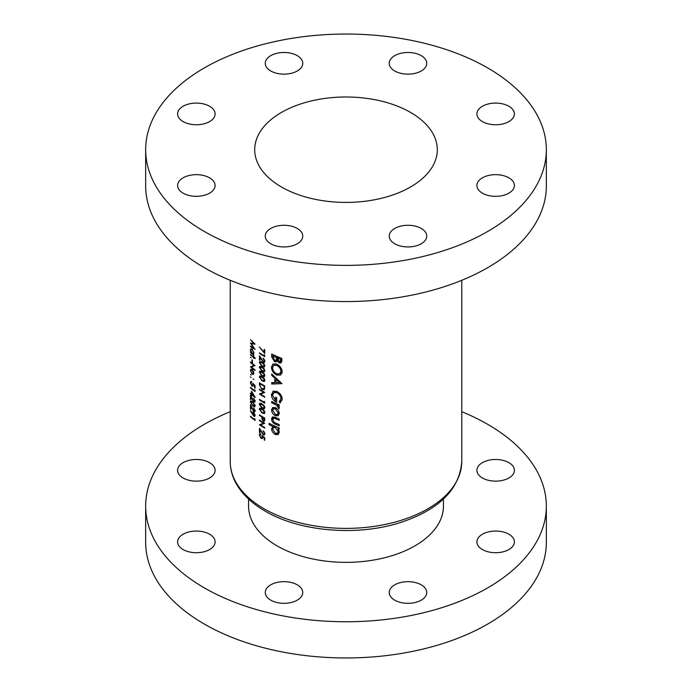 <?xml version="1.0" encoding="UTF-8"?>
<svg xmlns="http://www.w3.org/2000/svg" width="692" height="692" viewBox="0 0 692 692"><rect width="100%" height="100%" fill="white"/><g stroke="black" fill="none" stroke-linecap="round" stroke-linejoin="round"><path stroke-width="1.04" d="M264.742 419.162L263.289 420.546L262.398 417.285A115.772 66.839 0 0 0 264.136 418.314L264.673 418.063M264.136 420.182L263.289 420.546M264.136 412.778L262.052 412.423L259.855 409.465L262.052 409.292L264.136 411.377L263.972 412.916L264.88 412.397M259.855 409.465L261.083 408.211M264.136 407.96L262.052 407.605L259.855 404.647L262.052 404.474L264.136 406.559L263.972 408.098L264.88 407.579M259.855 404.647L261.083 403.393M264.136 366.215L262.052 365.86L259.855 362.902L262.052 362.729L264.136 364.814L263.972 366.353L264.88 365.834M259.855 362.902L261.083 361.648M264.136 371.033L262.052 370.678L259.855 367.72L262.052 367.547L264.136 369.632L263.972 371.172L264.88 370.652M259.855 367.72L261.083 366.466M264.136 375.842L262.052 375.497L259.855 372.538L262.052 372.365L264.136 374.45L263.972 375.99L264.88 375.471M259.855 372.538L261.083 371.284M264.136 380.661L262.052 380.315L259.855 377.356L262.052 377.183L264.136 379.268L263.972 380.808L264.88 380.289M259.855 377.356L261.083 376.102M264.742 386.344L263.54 389.181L264.673 388.532M264.716 388.108L261.991 388.947L260.114 386.266L259.984 383.679A115.772 66.839 0 0 0 264.136 386.205L264.673 385.946M297.275 584.835A18.753 10.83 0 0 0 276.835 582.491A18.753 10.83 0 0 0 265.261 592.49A18.753 10.83 0 0 0 270.754 600.154A18.753 10.83 0 0 0 291.194 602.498A18.753 10.83 0 0 0 302.767 592.49A18.753 10.83 0 0 0 297.275 584.835M209.615 534.224A18.753 10.83 0 0 0 189.175 531.88A18.753 10.83 0 0 0 177.602 541.888A18.753 10.83 0 0 0 183.095 549.543A18.753 10.83 0 0 0 203.535 551.887A18.753 10.83 0 0 0 215.108 541.888A18.753 10.83 0 0 0 209.615 534.224M209.615 462.654A18.753 10.83 0 0 0 189.175 460.31A18.753 10.83 0 0 0 177.602 470.309A18.753 10.83 0 0 0 183.095 477.964A18.753 10.83 0 0 0 203.535 480.317A18.753 10.83 0 0 0 215.108 470.309A18.753 10.83 0 0 0 209.615 462.654M508.905 462.654A18.753 10.83 0 0 0 488.466 460.31A18.753 10.83 0 0 0 476.892 470.309A18.753 10.83 0 0 0 482.385 477.964A18.753 10.83 0 0 0 502.824 480.317A18.753 10.83 0 0 0 514.398 470.309A18.753 10.83 0 0 0 508.905 462.654M508.905 534.224A18.753 10.83 0 0 0 488.466 531.88A18.753 10.83 0 0 0 476.892 541.888A18.753 10.83 0 0 0 482.385 549.543A18.753 10.83 0 0 0 502.824 551.887A18.753 10.83 0 0 0 514.398 541.888A18.753 10.83 0 0 0 508.905 534.224M421.246 584.835A18.753 10.83 0 0 0 400.806 582.491A18.753 10.83 0 0 0 389.233 592.49A18.753 10.83 0 0 0 394.725 600.154A18.753 10.83 0 0 0 415.165 602.498A18.753 10.83 0 0 0 426.739 592.49A18.753 10.83 0 0 0 421.246 584.835M248.558 499.036L248.558 506.094A97.442 56.26 0 0 0 277.103 545.876A97.442 56.26 0 0 0 383.29 558.072A97.442 56.26 0 0 0 443.442 506.094L443.442 499.036M230.228 411.697A200.343 115.668 0 0 0 145.657 506.094A200.343 115.668 0 0 0 204.339 587.88A200.343 115.668 0 0 0 422.665 612.956A200.343 115.668 0 0 0 546.343 506.094A200.343 115.668 0 0 0 487.661 424.308A200.343 115.668 0 0 0 461.772 411.697M145.657 506.094L145.657 542.294A200.343 115.668 0 0 0 204.339 624.08A200.343 115.668 0 0 0 422.665 649.157A200.343 115.668 0 0 0 546.343 542.294L546.343 506.094M508.905 177.835A18.753 10.83 0 0 0 488.466 175.491A18.753 10.83 0 0 0 476.892 185.491A18.753 10.83 0 0 0 482.385 193.155A18.753 10.83 0 0 0 502.824 195.499A18.753 10.83 0 0 0 514.398 185.491A18.753 10.83 0 0 0 508.905 177.835M508.905 106.265A18.753 10.83 0 0 0 488.466 103.912A18.753 10.83 0 0 0 476.892 113.92A18.753 10.83 0 0 0 482.385 121.576A18.753 10.83 0 0 0 502.824 123.929A18.753 10.83 0 0 0 514.398 113.92A18.753 10.83 0 0 0 508.905 106.265M421.246 55.654A18.753 10.83 0 0 0 400.806 53.31A18.753 10.83 0 0 0 389.233 63.309A18.753 10.83 0 0 0 394.725 70.965A18.753 10.83 0 0 0 415.165 73.317A18.753 10.83 0 0 0 426.739 63.309A18.753 10.83 0 0 0 421.246 55.654M297.275 55.654A18.753 10.83 0 0 0 276.835 53.31A18.753 10.83 0 0 0 265.261 63.309A18.753 10.83 0 0 0 270.754 70.965A18.753 10.83 0 0 0 291.194 73.317A18.753 10.83 0 0 0 302.767 63.309A18.753 10.83 0 0 0 297.275 55.654M209.615 106.265A18.753 10.83 0 0 0 189.175 103.912A18.753 10.83 0 0 0 177.602 113.92A18.753 10.83 0 0 0 183.095 121.576A18.753 10.83 0 0 0 203.535 123.929A18.753 10.83 0 0 0 215.108 113.92A18.753 10.83 0 0 0 209.615 106.265M209.615 177.835A18.753 10.83 0 0 0 189.175 175.491A18.753 10.83 0 0 0 177.602 185.491A18.753 10.83 0 0 0 183.095 193.155A18.753 10.83 0 0 0 203.535 195.499A18.753 10.83 0 0 0 215.108 185.491A18.753 10.83 0 0 0 209.615 177.835M297.275 228.447A18.753 10.83 0 0 0 276.835 226.102A18.753 10.83 0 0 0 265.261 236.102A18.753 10.83 0 0 0 270.754 243.766A18.753 10.83 0 0 0 291.194 246.11A18.753 10.83 0 0 0 302.767 236.102A18.753 10.83 0 0 0 297.275 228.447M421.246 228.447A18.753 10.83 0 0 0 400.806 226.102A18.753 10.83 0 0 0 389.233 236.102A18.753 10.83 0 0 0 394.725 243.766A18.753 10.83 0 0 0 415.165 246.11A18.753 10.83 0 0 0 426.739 236.102A18.753 10.83 0 0 0 421.246 228.447M410.564 112.433A91.301 52.713 0 0 0 311.063 101.006A91.301 52.713 0 0 0 254.699 149.706A91.301 52.713 0 0 0 281.436 186.978A91.301 52.713 0 0 0 380.937 198.405A91.301 52.713 0 0 0 437.301 149.706A91.301 52.713 0 0 0 410.564 112.433M145.657 149.706L145.657 185.906A200.343 115.668 0 0 0 204.339 267.692A200.343 115.668 0 0 0 422.665 292.768A200.343 115.668 0 0 0 546.343 185.906L546.343 149.706A200.343 115.668 0 0 0 487.661 67.92A200.343 115.668 0 0 0 269.335 42.843A200.343 115.668 0 0 0 145.657 149.706A200.343 115.668 0 0 0 204.339 231.491A200.343 115.668 0 0 0 422.665 256.568A200.343 115.668 0 0 0 546.343 149.706M279.196 418.98A115.772 66.839 180 0 1 275.537 417.423L272.397 416.939L271.567 418.963C271.74 421.506 273.037 423.27 275.468 424.265A115.772 66.839 0 0 0 279.196 425.857L279.196 424.533A115.772 66.839 180 0 1 275.641 423.028L273.928 422.111L272.691 419.508L273.997 418.176L275.641 418.79A115.772 66.839 0 0 0 279.196 420.303L279.196 418.98M275.061 417.224L273.219 418.288L275.407 417.363M279.196 404.829A115.772 66.839 180 0 1 271.688 401.498L271.688 402.822A115.772 66.839 0 0 0 274.188 403.99L276.636 405.244L278.971 408.834L279.334 407.873L278.098 405.702A115.772 66.839 0 0 0 279.196 406.152L279.196 404.829M281.912 383.627L271.688 373.991L271.688 375.332L274.862 378.377L274.862 382.598L271.688 382.685L271.688 384.043L281.912 383.627M281.912 358.439A115.772 66.839 180 0 1 271.688 354.027L271.688 356.89L274.577 361.726L276.48 361.769L277.155 360.878L279.248 362.937L281.047 362.937L281.912 358.439M282.189 371.699C281.808 368.282 279.949 365.748 276.636 364.087L272.933 363.992L271.446 367.149C271.671 370.652 273.418 373.299 276.679 375.081L280.537 375.09L282.189 371.699M273.297 391.092L271.446 394.674C271.619 398.151 273.357 400.703 276.679 402.32L276.679 397.692A115.772 66.839 180 0 1 275.502 397.182L275.502 400.486L272.57 395.288L273.807 392.632L276.722 392.684C279.257 393.982 280.667 395.954 280.961 398.618L279.196 401.715L280.087 403.073L282.189 399.12C281.895 395.66 280.052 393.065 276.679 391.343L272.942 391.265M274.231 425.831L271.567 428.651C271.731 431.237 273.011 433.201 275.399 434.55L278.115 434.55L279.334 432.067L277.821 428.72A115.772 66.839 0 0 0 279.196 429.291L279.196 427.967A115.772 66.839 180 0 1 269.11 423.348L269.11 424.672A115.772 66.839 0 0 0 272.959 426.566L272.337 426.687M278.167 415.745L279.334 413.288L278.046 409.785L275.355 407.562L272.613 407.502L271.567 409.837C271.697 412.406 272.959 414.378 275.355 415.754L278.123 415.771M264.18 352.289L259.327 346.969L264.742 353.551L264.742 349.702A115.772 66.839 180 0 1 264.18 349.382L264.18 352.289L264.742 351.96M264.18 355.723A115.772 66.839 180 0 1 264.136 355.697A115.772 66.839 180 0 1 259.457 352.833L259.457 353.396A115.772 66.839 0 0 0 264.136 356.259A115.772 66.839 0 0 0 264.742 356.605L264.742 355.446L264.18 354.762L264.18 355.723L264.716 355.42M264.136 362.478L264.88 361.293L264.136 359.209L263.072 358.205L264.318 360.947L264.136 361.596L263.228 361.665L259.457 355.723L259.457 359.978A115.772 66.839 0 0 0 259.984 360.316L259.984 357.401L263.271 362.253L264.439 362.366M264.136 367.08L264.88 365.921L264.136 363.94L262.052 362.167L259.768 361.527L259.327 362.547L262.052 366.423L264.405 366.976M264.136 371.898L264.88 370.739L264.136 368.758L262.052 366.985L259.768 366.345L259.327 367.365L262.052 371.241L264.405 371.794M264.136 376.716L264.88 375.557L264.136 373.576L262.052 371.803L259.768 371.163L259.327 372.184L262.052 376.059L264.405 376.612M264.136 381.534L264.88 380.375L264.136 378.386L262.052 376.621L259.768 375.981L259.327 377.002L262.052 380.877L264.405 381.43M264.742 385.989A115.772 66.839 180 0 1 264.136 385.643A115.772 66.839 180 0 1 259.457 382.78L259.457 384.717L261.991 389.501L264.136 389.726L264.742 385.989M264.742 392.407A115.772 66.839 180 0 1 264.136 392.061A115.772 66.839 180 0 1 259.457 389.198L259.457 389.76A115.772 66.839 0 0 0 263.574 392.303L259.457 394.016A115.772 66.839 0 0 0 264.136 396.879A115.772 66.839 0 0 0 264.742 397.225L264.742 396.663A115.772 66.839 180 0 1 264.136 396.317A115.772 66.839 180 0 1 260.555 394.155L264.742 392.407M264.18 402.286A115.772 66.839 180 0 1 264.136 402.26A115.772 66.839 180 0 1 259.457 399.396L259.457 399.959A115.772 66.839 0 0 0 264.136 402.822A115.772 66.839 0 0 0 264.742 403.168L264.742 402.009L264.18 401.325L264.18 402.286L264.716 401.974M264.136 408.825L264.88 407.666L264.136 405.685L262.052 403.912L259.768 403.272L259.327 404.292L262.052 408.168L264.405 408.721M264.136 413.643L264.88 412.484L264.136 410.503L262.052 408.73L259.768 408.09L259.327 409.11L262.052 412.986L264.405 413.539M264.742 418.098A115.772 66.839 180 0 1 264.136 417.752A115.772 66.839 180 0 1 259.457 414.889L259.457 415.451A115.772 66.839 0 0 0 261.853 416.956L261.939 419.049L263.289 421.108L264.136 421.316L264.655 420.71L264.742 418.098M264.136 421.316L264.655 420.71M264.742 423.236A115.772 66.839 180 0 1 264.136 422.89A115.772 66.839 180 0 1 259.457 420.027L259.457 420.589A115.772 66.839 0 0 0 263.574 423.123L259.457 424.845A115.772 66.839 0 0 0 264.136 427.708A115.772 66.839 0 0 0 264.742 428.054L264.742 427.492A115.772 66.839 180 0 1 264.136 427.146A115.772 66.839 180 0 1 260.555 424.983L264.742 423.236M264.136 435.043L264.88 433.867L264.136 431.782L263.072 430.779L264.318 433.521L264.136 434.169L263.228 434.239L259.457 428.296L259.457 432.552A115.772 66.839 0 0 0 259.984 432.889L259.984 429.974L263.271 434.827L264.439 434.939M264.742 437.69L262.052 435.467L262.329 437.007L261.161 437.811L259.855 435.389L260.78 434.031L259.76 433.97L259.327 435.017L261.143 438.356L262.406 438.546L262.77 436.635L264.18 437.802L264.18 439.939A115.772 66.839 0 0 0 264.742 440.259L264.742 437.69M260.78 434.239L260.192 434.576L260.78 434.593M262.873 437.413L261.161 437.811M264.136 434.169L263.228 434.239M264.136 361.596L263.228 361.665M250.469 339.694L253.748 343.474L250.469 343.12L253.739 348.128L250.469 346.112L250.469 346.675L255.063 349.451L251.265 343.846L255.063 344.123L250.469 339.694M253.566 353.828L253.852 352.747L252.113 348.984L250.911 348.699L250.417 349.979L251.032 352.358A115.772 66.839 180 0 1 250.469 351.891L250.469 352.453A115.772 66.839 0 0 0 253.791 355.117L253.791 354.555A115.772 66.839 180 0 1 253.16 354.07L253.393 353.984M251.153 357.799L250.417 357.184L251.153 357.799M250.469 362.011L250.469 362.573A115.772 66.839 0 0 0 254.05 365.419L250.469 366.821A115.772 66.839 0 0 0 255.063 370.436L255.063 369.874A115.772 66.839 180 0 1 251.421 367.045L255.063 365.618A115.772 66.839 180 0 1 250.469 362.011M251.153 375.142L250.417 374.528L251.153 375.142M255.063 388.177L255.063 385.608L252.718 383.186L252.961 384.752L251.949 385.461L250.807 382.944L251.611 381.655L250.738 381.517L250.357 382.529L251.931 386.006L253.03 386.292L253.341 384.415L254.578 385.686L254.578 387.814A115.772 66.839 0 0 0 255.063 388.177M250.807 382.944L251.611 382.218M253.428 385.193L251.949 385.461M255.184 397.381L251.499 391.118L251.499 394.085A115.772 66.839 180 0 1 250.469 393.238L250.469 393.8A115.772 66.839 0 0 0 251.499 394.648L251.499 395.374A115.772 66.839 0 0 0 251.957 395.746L251.957 395.028A115.772 66.839 0 0 0 255.184 397.493L255.184 397.381M252.718 401.732L250.738 400.919L250.357 401.896L252.718 405.988L254.768 406.714L255.184 405.694L252.718 401.732M250.357 410.806L253.73 416.16L254.768 416.376L255.184 415.304L253.739 412.233L252.779 412.025L252.407 413.773L250.634 410.641M255.063 419.291L254.578 418.565L254.578 419.525A115.772 66.839 180 0 1 250.469 416.273L250.469 416.835A115.772 66.839 0 0 0 255.063 420.451L255.063 419.291M253.609 408.038L254.699 410.313L253.739 410.953L250.469 404.716L250.469 408.972A115.772 66.839 0 0 0 250.928 409.353L250.928 406.438L253.782 411.541L254.803 411.74L255.184 410.693L253.609 408.038L253.99 407.822M255.123 410.062L253.739 410.953M253.609 398.41L254.699 400.677L253.739 401.317L250.469 395.08L250.469 399.336A115.772 66.839 0 0 0 250.928 399.716L250.928 396.801L253.782 401.905L254.803 402.104L255.184 401.066L253.609 398.41L253.99 398.194M255.123 400.426L253.739 401.317M255.063 390.392L254.578 389.665L254.578 390.625A115.772 66.839 180 0 1 250.469 387.373L250.469 387.935A115.772 66.839 0 0 0 255.063 391.551L255.063 390.392L254.578 390.625M251.153 377.469L250.417 376.855L251.153 377.469M253.852 379.605L253.073 379.008L253.852 379.605M253.41 374.424L253.852 373.187L253.289 371.007L252.096 369.442L250.876 369.165L250.417 370.428L252.096 374.182L253.358 374.45M252.424 360.151A115.772 66.839 180 0 1 251.957 359.779L251.957 362.193A115.772 66.839 0 0 0 252.424 362.565L252.424 360.151M255.184 357.998A115.772 66.839 180 0 1 253.791 356.96L253.791 356.155A115.772 66.839 180 0 1 253.376 355.835L253.376 356.639A115.772 66.839 180 0 1 250.469 354.304L250.469 354.866A115.772 66.839 0 0 0 253.376 357.202L253.376 358.006A115.772 66.839 0 0 0 253.791 358.326L253.791 357.522A115.772 66.839 0 0 0 255.184 358.56L255.184 357.998M281.86 361.432L279.248 362.937M277.976 360.411L277.155 360.878M277.76 359.883L274.577 361.726M272.821 356.242L271.688 356.89M280.684 359.278L280.208 361.648L279.265 361.622L277.596 358.023A115.772 66.839 0 0 0 280.684 359.278L281.912 358.568M281.912 359.511L280.684 360.229M278.928 357.254L277.596 358.023M276.419 357.513L276.29 359.606L275.745 360.42L274.551 360.394L272.821 355.887A115.772 66.839 0 0 0 276.419 357.513L277.734 356.752M277.613 358.854L276.29 359.606M274.093 355.152L272.821 355.887M255.045 419.257L254.578 419.525M252.84 413.522L252.407 413.773M253.782 412.268L252.372 413.081M255.184 415.321L253.73 416.16M252.84 413.557L253.765 412.813L254.699 414.915L253.765 415.624L252.84 413.557M253.834 412.311L253.185 412.683L254.128 412.596M255.184 415.269L253.765 415.624M255.184 410.728L253.782 411.541M250.928 408.712L250.469 408.972M251.776 401.075L250.357 401.896M253.151 405.737L252.718 405.988M255.123 405.105L252.718 405.425L250.807 402.294L252.718 402.294L254.699 405.348L254.397 406.057M250.807 402.294L251.879 401.135M255.184 401.092L253.782 401.905M250.928 399.076L250.469 399.336M251.957 395.106L251.499 395.374M251.957 394.379L251.499 394.648M251.957 393.817L251.499 394.085M251.957 394.466L251.957 392.598L253.964 396.023A115.772 66.839 180 0 1 251.957 394.466M255.063 387.529L254.578 387.814M252.476 385.695L251.931 386.006M251.611 381.802L250.357 382.529M259.915 389.492L259.457 389.76M264.154 392.079L260.555 394.155M260.106 393.636L259.457 394.016M264.059 392.018L263.574 392.303M262.51 389.198L261.991 389.501M260.443 383.411L259.984 383.679M264.18 386.672L264.18 386.231M260.971 376.05L259.327 377.002M262.545 380.591L262.052 380.877M264.811 379.787L264.318 380.072M260.971 371.232L259.327 372.184M262.545 375.773L262.052 376.059M264.811 374.978L264.318 375.254M260.971 366.414L259.327 367.365M262.545 370.955L262.052 371.241M264.811 370.159L264.318 370.436M260.971 361.596L259.327 362.547M262.545 366.137L262.052 366.423M264.811 365.341L264.318 365.627M263.505 358.525L263.072 358.767M264.811 360.662L264.318 360.947M264.88 361.328L263.271 362.253M259.984 359.676L259.457 359.978M259.915 353.128L259.457 353.396M281.955 373.334L281.064 372.997M278.314 374.147L276.679 375.081M272.795 366.362L271.446 367.149M280.961 371.267L279.646 373.818L276.688 373.758C274.144 372.426 272.769 370.384 272.57 367.651L273.738 365.298L276.636 365.411C279.187 366.656 280.632 368.611 280.961 371.267L282.085 370.618M277.829 364.719L276.636 365.411M274.153 382.624L271.688 384.043M276.022 381.923L274.862 382.598M275.771 377.849L274.862 378.377M272.562 374.83L271.688 375.332M279.594 382.503L276.022 382.624L276.022 379.398L279.594 382.503L280.476 382.001M276.912 378.887L276.022 379.398M282.128 400.019L279.196 401.715M282.094 397.961L280.961 398.618M277.907 392.001L276.722 392.684M276.679 399.812L275.502 400.486M272.795 393.895L271.446 394.674M279.196 405.062L278.098 405.702M279.205 407.112L278.002 407.813M279.032 406.697L278.132 407.225M278.115 404.387L276.636 405.244M272.951 402.095L271.688 402.822M279.153 427.95L277.821 428.72M279.326 432.284L275.399 434.55M279.196 430.943L278.132 431.557L277.319 433.235L275.39 433.227L272.691 429.161L273.452 427.561L275.485 426.393L271.567 428.651M270.33 423.971L269.11 424.672M273.452 427.561L275.355 427.656L278.132 431.557M276.662 426.903L275.355 427.656M276.774 423.513L275.468 424.265M274.776 417.112L271.567 418.963M279.326 413.461L275.355 415.754M275.442 407.597L271.567 409.837M278.132 412.787L277.276 414.456L275.347 414.43L272.691 410.373L273.418 408.816L275.347 408.877L278.132 412.787L279.205 412.164M276.489 408.219L275.347 408.877M252.606 373.888L252.096 374.182M250.902 370.151L250.417 370.428M253.436 372.858L253.038 373.827L252.096 373.619L250.807 370.765L251.17 369.779L252.096 370.004L253.436 372.858L253.817 372.642M254.552 365.238L251.421 367.045M254.483 365.186L254.05 365.419M251.032 366.5L250.469 366.821M252.424 361.925L251.957 362.193M250.919 349.685L250.417 349.979M253.436 352.436L253.03 353.456L252.096 353.231L250.807 350.325L251.187 349.339L252.113 349.547L253.436 352.436L253.817 352.211M259.915 399.691L259.457 399.959M260.971 403.341L259.327 404.292M262.545 407.882L262.052 408.168M264.811 407.086L264.318 407.372M260.971 408.159L259.327 409.11M262.545 412.7L262.052 412.986M264.811 411.904L264.318 412.181M264.716 420.286L263.289 421.108M262.389 418.79L261.939 419.049M262.329 416.688L261.853 416.956M259.915 415.183L259.457 415.451M262.873 417.008L262.398 417.285M264.18 419.49L264.18 418.34M252.173 343.327L251.265 343.846M250.928 346.407L250.469 346.675M264.742 439.61L264.18 439.939M261.775 437.993L261.143 438.356M260.78 434.178L259.327 435.017M262.787 436.738L262.329 437.007M263.505 431.099L263.072 431.341M264.811 433.235L264.318 433.521M264.88 433.901L263.271 434.827M259.984 432.249L259.457 432.552M259.915 420.321L259.457 420.589M264.154 422.898L260.555 424.983M260.106 424.464L259.457 424.845M264.059 422.847L263.574 423.123M264.136 508.81A115.772 66.839 0 0 0 390.305 523.299A115.772 66.839 0 0 0 461.772 461.547C459.609 489.555 438.918 509.969 399.691 522.771C356.752 536.464 299.731 531.638 265.2 511.154C251.3 503.127 241.361 493.431 235.375 482.073C231.967 475.447 230.254 468.605 230.228 461.547A115.772 66.839 0 0 0 264.136 508.81M278.063 356.89L276.419 357.842M252.891 414.084L252.372 414.387M259.984 384.415L259.457 384.717M262.519 376.915L262.052 377.183M262.519 372.097L262.052 372.365M262.519 367.279L262.052 367.547M262.519 362.461L262.052 362.729M275.477 403.246L274.188 403.99M276.947 418.037L275.641 418.79M262.519 404.214L262.052 404.474M262.519 409.024L262.052 409.292M262.709 416.913L261.853 417.406M461.772 461.547L461.772 280.303M230.228 461.547L230.228 280.303M280.208 361.648L281.912 360.662M275.745 360.42L277.648 359.321M254.397 411.074L255.184 410.615M254.405 406.048L255.184 405.607M254.397 401.438L255.184 400.988M251.109 382.157L251.611 381.863M263.989 361.726L264.88 361.215M279.646 373.818L282.154 372.365M273.738 365.298L276.16 363.905M273.807 392.632L276.298 391.196M277.319 433.235L279.334 432.076M277.276 414.456L279.334 413.271M273.418 408.816L275.485 407.623M253.038 373.827L253.843 373.36M251.17 369.779L251.949 369.338M253.03 353.456L253.843 352.989M251.187 349.339L251.975 348.889M263.903 420.606L264.725 420.13M263.989 434.299L264.88 433.789"/></g></svg>
